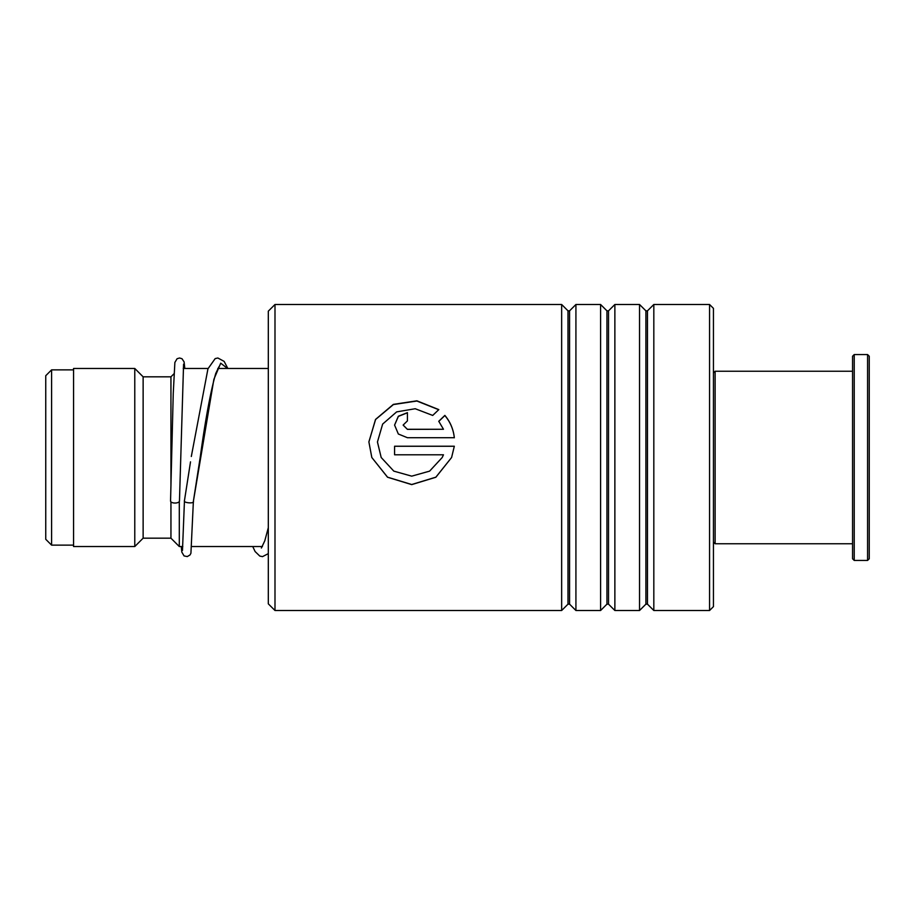 <?xml version="1.0" encoding="UTF-8"?>
<svg xmlns="http://www.w3.org/2000/svg" width="915" height="915" viewBox="0 0 915 915"><rect width="100%" height="100%" fill="white"/><g stroke="black" fill="none" stroke-linecap="round" stroke-linejoin="round"><path stroke-width="1.37" d="M45.75 539.29L45.75 375.71L51.595 369.866L51.595 545.134L45.75 539.29M182.806 546.529L179.294 546.529L179.294 501.557M179.294 546.529L170.945 538.18L170.945 501.832M170.945 485.693L170.945 376.82L143.129 376.82L134.78 368.471L73.566 368.471L73.566 546.529L134.78 546.529L134.78 368.471M170.945 538.18L143.129 538.18L143.129 376.82M268.312 603.843L268.312 311.157L274.992 304.489L274.992 610.511L268.312 603.843M709.56 304.489L713.448 308.378L713.448 606.622L709.56 610.511L709.56 304.489L653.825 304.489L653.825 610.511L647.465 604.163L647.465 310.837L645.899 310.837L639.539 304.489L614.869 304.489L614.869 610.511L608.521 604.163L608.521 310.837L606.942 310.837L600.595 304.489L575.924 304.489L575.924 610.511L569.576 604.163L569.576 310.837L567.998 310.837L561.65 304.489L274.992 304.489M567.998 310.837L567.998 604.163L561.65 610.511L561.65 304.489M606.942 310.837L606.942 604.163L600.595 610.511L600.595 304.489M645.899 310.837L645.899 604.163L639.539 610.511L639.539 304.489M407.427 429.261L443.466 429.261L438.765 421.289L444.862 415.399C450.26 421.815 453.405 429.261 454.32 437.713L407.427 437.713L398.345 434.007L394.582 425.063L398.345 416.245L407.427 412.642L407.427 420.889L403.149 425.063L407.427 429.364L443.466 429.261M438.811 409.611L432.715 415.433L415.204 408.731L396.641 411.887L382.642 424.091L377.449 441.968L381.189 457.5L393.816 471.134L411.716 476.155L429.604 471.134L442.219 457.5L443.466 454.789L394.582 454.789L394.582 446.234L454.32 446.234L451.598 457.5L435.872 477.241L411.716 484.618L387.548 477.241L371.822 457.5L368.894 441.968L375.516 419.459L393.359 404.384L416.885 400.816L438.811 409.611M377.449 442.025L381.189 457.5M442.219 457.5L443.466 454.801M394.582 446.28L454.309 446.28M451.598 457.5L435.872 477.173L411.716 484.515L387.548 477.173L371.822 457.5M368.894 441.819L375.596 419.482L393.416 404.556L416.863 401.022L438.708 409.703M438.765 421.415L444.862 415.547C450.26 421.941 453.405 429.352 454.32 437.793M394.582 425.12L398.368 416.382L407.427 412.802M403.149 425.12L407.427 429.364M184.521 500.368L184.464 500.654C182.886 502.976 194.952 503.891 193.374 501.34L213.881 379.336L220.709 363.175L227.538 368.471M183.572 364.204L179.466 501.02A4.449 2.047 180 0 1 179.466 501.02A4.449 2.047 180 0 1 174.982 503.044A4.449 2.047 180 0 1 170.556 500.997A4.449 2.047 180 0 1 170.556 500.974A4.449 2.047 180 0 1 170.556 500.951L173.244 393.484L174.879 362.443L177.087 358.726L179.58 357.994L181.994 358.714L184.098 361.905L184.807 368.471M219.051 366.595L215.757 373.446C210.656 391.071 205.475 419.013 200.213 457.26L193.374 501.363M713.448 372.92L715.118 371.25L715.118 543.75L852.563 543.75M869.25 356.232L869.25 558.768L867.58 560.438L867.58 354.562L869.25 356.232M854.221 560.438L852.563 558.768L852.563 356.232L854.221 354.562L854.221 560.438L867.58 560.438M73.566 545.134L51.595 545.134M262.433 546.529L191.738 546.529M143.129 538.18L134.78 546.529M170.945 376.82L173.999 373.766M268.312 368.471L217.804 368.471M208.071 368.471L183.217 368.471M73.566 369.866L51.595 369.866M567.998 604.163L569.576 604.163M606.942 604.163L608.521 604.163M645.899 604.163L647.465 604.163M709.56 610.511L653.825 610.511M639.539 610.511L614.869 610.511M561.65 610.511L274.992 610.511M600.595 610.511L575.924 610.511M647.465 310.837L653.825 304.489M608.521 310.837L614.869 304.489M569.576 310.837L575.924 304.489M184.475 500.505L190.514 461.846M268.312 527.681L264.801 540.776L261.381 548.028M184.464 500.631L182.474 550.43M193.374 501.42L190.926 553.232L190.034 554.947L187.289 556.572L184.064 555.92L181.811 552.1L181.261 546.529M191.315 456.494L207.945 368.837L215.174 358.6L217.862 357.994L224.141 361.391L227.835 368.471M252.734 546.529L255.102 551.528L259.803 556.08L262.502 556.629L268.312 553.644M854.221 354.562L867.58 354.562M715.118 371.25L852.563 371.25M713.448 542.08L715.118 543.75"/></g></svg>
